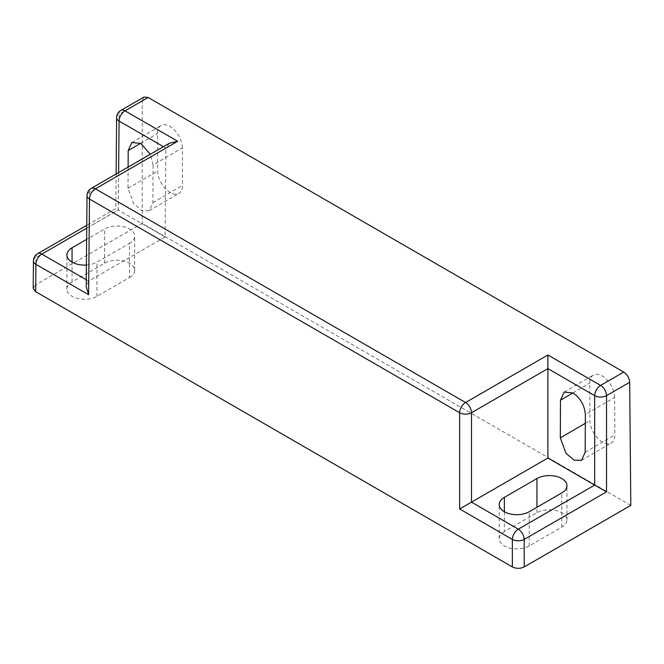 <?xml version="1.0" encoding="UTF-8"?>
<svg xmlns="http://www.w3.org/2000/svg" width="664" height="664" viewBox="0 0 664 664"><rect width="100%" height="100%" fill="white"/><g stroke="black" fill="none" stroke-linecap="round" stroke-linejoin="round"><path stroke-width="0.5" stroke-dasharray="3.32 2.49" d="M614.656 397.437A17.588 10.101 -120.3 0 0 602.157 375.94A17.588 10.101 -120.3 0 0 593.359 375.069A17.588 10.101 -120.3 0 0 589.79 383.078L589.956 420.594A17.588 10.101 -120.3 0 0 597.708 438.273A17.588 10.101 -120.3 0 0 611.254 442.963A17.588 10.101 -120.3 0 0 614.831 434.953L614.656 397.437L585.357 414.535M182.359 147.856A17.588 10.101 -120.3 0 0 169.859 126.359A17.588 10.101 -120.3 0 0 161.061 125.488A17.588 10.101 -120.3 0 0 157.492 133.497L157.658 171.005A17.588 10.101 -120.3 0 0 165.411 188.684A17.588 10.101 -120.3 0 0 178.956 193.382A17.588 10.101 -120.3 0 0 182.534 185.364L182.359 147.856L153.06 164.954L150.313 154.255M630.8 505.395L142.245 223.328L35.657 284.873L35.898 257.483A8.375 4.839 0.5 0 0 33.449 260.861M37.632 253.681A8.375 4.839 -120 0 0 35.898 257.483L118.217 209.957L119.088 114.225L142.245 100.853L142.245 223.328M142.245 100.853L143.955 97.069M86.262 279.752L88.669 281.113L165.062 237.006L165.875 148.072L163.452 146.678M165.062 237.006L118.25 209.973L86.727 228.175M128.119 167.079L128.019 188.302L133.705 203.748L141.922 210.654L149.226 210.729L152.894 202.661L153.06 164.954M504.366 531.549A17.588 10.151 0 0 0 499.22 538.728A17.588 10.151 0 0 0 510.076 548.107A17.588 10.151 0 0 0 529.241 545.908L561.81 527.1A17.588 10.151 0 0 0 566.965 519.92A17.588 10.151 0 0 0 556.108 510.541A17.588 10.151 0 0 0 536.935 512.741L504.366 531.549L504.366 511.72M129.513 277.519A17.588 10.151 0 0 0 134.667 270.339A17.588 10.151 0 0 0 123.811 260.96A17.588 10.151 0 0 0 104.646 263.16L72.069 281.959A17.588 10.151 0 0 0 66.923 289.139A17.588 10.151 0 0 0 77.779 298.526A17.588 10.151 0 0 0 96.944 296.327L129.513 277.519L129.513 243.331A17.588 10.151 0 0 0 134.667 236.152A17.588 10.151 0 0 0 123.811 226.764A17.588 10.151 0 0 0 104.646 228.972L86.627 239.372M33.2 288.259L35.657 284.873M86.395 265.044A17.588 10.151 0 0 0 96.944 262.131L129.513 243.331M120.823 110.423A8.375 4.839 -120 0 0 119.088 114.225A8.375 4.839 0.5 0 0 116.632 117.603M88.636 281.129L86.204 286.458M169.345 143.275L165.875 148.072L89.474 192.178A8.375 4.839 0.5 0 0 87.025 195.556M118.615 172.557L118.283 209.99M88.669 281.113L89.474 192.178A8.375 4.839 -120 0 1 91.209 188.385M104.646 263.16L104.646 228.972M96.944 296.327L96.944 262.131M72.069 281.959L72.069 262.131M529.241 545.908L529.241 511.72M536.935 512.741L536.935 507.271M561.81 527.1L561.81 492.912M140.627 143.333L157.492 133.497M128.019 188.302L157.658 171.005M152.894 202.661L182.534 185.364M585.316 423.3L589.956 420.594M585.183 452.242L614.831 434.953M572.924 392.922L589.79 383.078M134.667 270.339L134.667 236.152M66.923 289.139L66.923 254.951M499.22 538.728L499.22 504.54M566.965 519.92L566.965 485.733M131.854 142.528L161.061 125.488M149.226 210.729L178.956 193.382M581.523 460.31L611.254 442.963M564.151 392.109L593.359 375.069M116.125 174.001L115.81 208.554L86.752 225.328"/><path stroke-width="1" d="M585.357 414.535C584.602 405.397 580.485 398.201 572.99 392.955L564.151 392.109L560.482 400.176L560.316 437.883L566.002 453.329L574.219 460.235L581.523 460.31L585.183 452.242L585.357 414.535M150.313 154.255L140.693 143.374L131.854 142.528L128.193 150.595L128.119 167.079M623.728 372.072L148.138 97.483L125.006 110.838L177.72 141.274L169.345 143.275L91.209 188.385A8.375 8.375 0 0 0 87.025 195.556A8.375 4.839 0.5 0 0 89.474 199.017L88.611 294.75L35.898 264.322L35.657 291.703L512.359 566.931L512.359 539.4A8.375 4.781 0 0 0 524.203 539.4L524.203 566.931L630.8 505.395L629.679 382.273L606.522 395.644L606.522 491.875L524.203 539.4A8.375 4.839 -120 0 0 518.285 529.183L594.712 485.06L547.891 458.027L547.891 354.991L600.605 385.419L623.728 372.072C627.289 374.554 629.273 377.949 629.679 382.273M120.823 110.423A8.375 8.375 0 0 0 116.632 117.603A8.375 4.839 0.5 0 0 119.088 121.064A8.375 4.839 120 0 1 125.006 110.838A8.375 4.839 -120 0 0 120.823 110.423L143.955 97.069L148.138 97.483M524.203 566.931C520.261 568.774 516.31 568.774 512.359 566.931M35.657 291.703L33.2 288.259L33.449 260.861A8.375 4.839 0.5 0 0 35.898 264.322A8.375 4.839 120 0 1 41.824 254.096L86.262 279.752M86.627 239.372L72.069 247.772A17.588 10.151 0 0 0 66.923 254.951A17.588 10.151 0 0 0 86.395 265.044M504.366 497.353A17.588 10.151 0 0 0 499.22 504.54A17.588 10.151 0 0 0 510.076 513.919A17.588 10.151 0 0 0 529.241 511.72L561.81 492.912A17.588 10.151 0 0 0 566.965 485.733A17.588 10.151 0 0 0 556.108 476.354A17.588 10.151 0 0 0 536.935 478.553L504.366 497.353L504.366 511.72M547.891 458.027L471.498 502.133L518.285 529.183A8.375 4.839 -60 0 0 512.359 539.4L459.654 508.973L459.654 412.734A8.375 4.781 0 0 0 471.498 412.734L547.891 368.628L594.678 395.644A8.375 4.839 -60 0 1 600.605 385.419A8.375 4.839 -120 0 1 606.522 395.644A8.375 4.781 0 0 1 594.678 395.644L594.678 485.035L606.522 491.875M177.72 141.274L95.4 188.8L465.58 402.517A8.375 4.839 60 0 1 471.498 412.734L471.498 502.133L459.654 508.973M87.025 195.556L86.204 286.458L88.611 294.75M163.452 146.678L119.088 121.064L118.615 172.557M547.891 354.991L465.58 402.517A8.375 4.839 120 0 0 459.654 412.734L89.474 199.017A8.375 4.839 120 0 1 95.4 188.8A8.375 4.839 -120 0 0 91.209 188.385M86.727 228.175L41.824 254.096A8.375 4.839 -120 0 0 37.632 253.681A8.375 8.375 0 0 0 33.449 260.861M72.069 262.131L72.069 247.772M536.935 507.271L536.935 478.553M128.193 150.595L140.627 143.333M560.316 437.883L585.316 423.3M560.482 400.176L572.924 392.922M86.752 225.328L37.632 253.681M116.632 117.603L116.125 174.001"/></g></svg>
